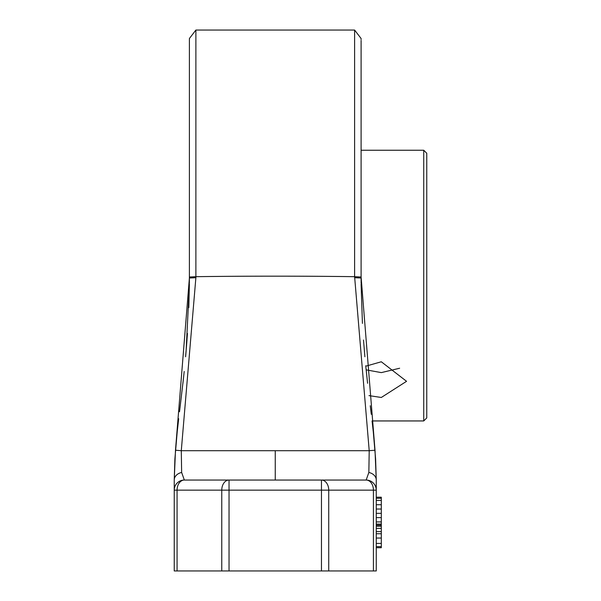 <?xml version="1.0" encoding="UTF-8"?>
<svg xmlns="http://www.w3.org/2000/svg" width="601" height="601" viewBox="0 0 601 601"><rect width="100%" height="100%" fill="white"/><g stroke="black" fill="none" stroke-linecap="round" stroke-linejoin="round"><path stroke-width="0.9" d="M361.103 39.486L361.051 38.449L354.613 30.05L354.613 276.678L361.103 277.008L361.103 40.417L361.103 150.242L423.735 150.242L423.735 420.948L372.072 420.948L373.431 433.148M365.859 367.008L366.144 369.855L381.304 372.612L366.144 369.855L365.776 366.189L381.304 361.772L406.561 381.304L381.304 397.479L369.014 395.623M381.304 372.612L399.642 368.24L381.304 372.612M423.735 150.242L426.763 153.27L426.763 417.92L423.735 420.948M206.361 480.041L321.467 480.041L321.467 570.95L174.237 570.95L174.237 484.158M321.467 570.95L376.256 570.95L376.256 483.354M354.613 30.05L195.881 30.05L195.881 277.692L181.284 450.697L181.645 472.469L184.342 480.041L186.888 480.041M252.029 480.041L298.464 480.041M195.881 277.692L189.39 278.023L175.484 450.232L181.284 450.697L369.209 450.697L354.613 276.678A222.22 7.753 0 0 0 195.881 276.678L189.39 277.008L189.39 39.486L189.39 278.023L175.484 450.232L174.237 480.041L174.237 570.95L174.237 490.146A10.104 10.104 0 0 1 184.342 480.041L229.034 480.041A10.104 7.265 90 0 0 221.761 490.146L221.761 570.95M361.103 277.008L375.009 450.232L369.209 450.697L368.849 472.469L366.159 480.041L330.805 480.041M376.256 485.473L376.256 490.146A10.104 10.104 0 0 0 366.159 480.041L363.605 480.041M344.133 480.041L321.49 480.041M219.696 480.041L229.034 480.041L229.034 490.146L174.237 490.146M376.256 482.077L376.256 490.131M376.256 490.048L376.256 484.158M373.957 438.287L375.009 450.232L376.256 480.041L375.602 458.909L373.266 431.556M361.133 284.01A227.546 69.934 89.4 0 0 361.141 285.543L362.426 323.383M363.515 340.023L364.89 356.754M365.731 365.724L367.579 383.28M370.246 405.75L371.283 414.307M373.281 431.728L375.602 458.916M354.613 277.692L361.103 278.023A227.546 69.934 89.4 0 0 361.126 283.184M181.645 472.469A10.104 7.858 180 0 0 174.237 480.041L174.891 458.909L177.235 431.556M177.062 433.148L178.685 418.709M179.519 411.753L180.338 404.991M183.41 378.81L184.191 371.463M185.934 353.08L187.444 333.472M183.508 377.931L180.247 405.743M183.515 377.819L182.922 383.28M185.619 356.633L186.986 339.933M188.812 307.592L189.353 285.543L188.812 307.614M177.212 431.728L174.891 458.916M186.971 340.196L185.611 356.754M189.39 278.045A227.546 69.934 90.6 0 1 189.368 283.184M189.368 284.01A227.546 69.934 90.6 0 1 189.353 285.543L186.092 351.254M366.159 480.041A10.104 7.265 90 0 1 373.424 490.146L376.256 490.146L376.256 480.041A10.104 7.858 0 0 0 368.849 472.469M321.467 480.041A10.104 7.265 90 0 1 328.732 490.146L328.732 570.95M229.034 570.95L229.034 490.146L373.424 490.146L373.424 570.95M376.256 547.721L381.304 547.721L381.304 546.64L376.256 546.64M376.256 543.417L381.304 543.417L381.304 546.64M376.256 538.045L381.304 538.045L381.304 543.417M376.256 533.748L381.304 533.748L381.304 538.045M376.256 531.6L381.304 531.6L381.304 533.748M376.256 528.377L381.304 528.377L381.304 531.6M376.256 526.228L381.304 526.228L381.304 528.377M376.256 525.154L381.304 525.154L381.304 526.228M376.256 524.08L381.304 524.08L381.304 525.154M376.256 521.931L381.304 521.931L381.304 524.08M376.256 517.626L381.304 517.626L381.304 521.931M376.256 513.329L381.304 513.329L381.304 517.626M376.256 509.032L381.304 509.032L381.304 513.329M376.256 504.735L381.304 504.735L381.304 509.032M376.256 500.438L381.304 500.438L381.304 504.735M376.256 498.289L381.304 498.289L381.304 500.438M376.256 497.215L381.304 497.215L381.304 498.289M275.25 450.795L275.25 480.041M184.342 480.041A10.104 7.265 90 0 0 177.07 490.146L177.07 570.95M372.402 423.788L372.072 420.948M174.237 482.07L174.237 483.407M195.881 30.05L189.443 38.449L189.39 39.486L189.39 277.008"/></g></svg>
